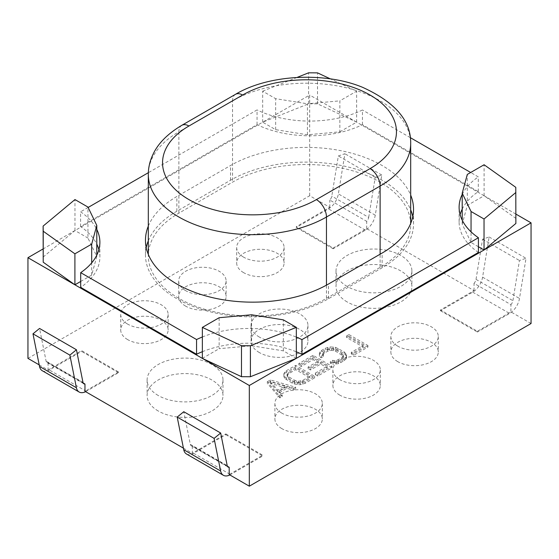 <?xml version="1.0" encoding="UTF-8"?>
<svg xmlns="http://www.w3.org/2000/svg" width="559" height="559" viewBox="0 0 559 559"><rect width="100%" height="100%" fill="white"/><g stroke="black" fill="none" stroke-linecap="round" stroke-linejoin="round"><path stroke-width="0.42" stroke-dasharray="2.79 2.1" d="M332.731 362.581L330.32 361.645L332.689 360.276L334.289 360.751L336.28 360.534L341.822 357.802L343.373 355.51L342.953 354.35L335.686 349.703L331.683 348.753L327.707 349.654L324.15 351.702L322.599 354.001L323.416 354.923L321.048 356.293L319.427 354.902L319.392 353.057L321.732 350.311L325.289 348.257L330.048 346.901L335.645 347.398L344.099 351.828L346.545 354.602L346.58 356.446L344.239 359.199L340.683 361.247L335.924 362.602L332.731 362.581L332.731 364.133L330.32 363.196L332.689 361.827L334.289 362.295L336.28 362.078L341.822 359.353L342.995 358.207L343.373 357.054L342.953 355.901L335.686 351.248L331.683 350.304L327.707 351.206L324.15 353.253L322.599 355.545L323.416 356.474L321.048 357.844L319.427 356.446L319.392 354.609L321.732 351.856L325.289 349.808L330.048 348.453L335.645 348.949L344.099 353.372L346.545 356.153L346.58 357.998L344.239 360.744L338.307 363.706L332.731 364.133M335.924 362.602L335.924 364.154M531.05 323.528L510.926 311.915L477.386 331.277L440.492 309.979L474.032 290.61L366.704 228.645L333.164 248.014L296.27 226.709L296.27 227.485L328.489 208.884A14.268 8.238 120 0 0 338.37 193.896L344.903 153.732L338.335 155.947L331.801 196.118A4.779 2.76 -60 0 1 329.81 200.066L366.704 221.364A4.779 2.76 -60 0 0 368.695 217.416L331.801 196.118M27.95 358.389L309.686 195.727L329.81 207.347L296.27 226.709M39.207 364.887L48.074 370.002L48.074 362.721A4.779 2.76 -60 0 1 47.005 362.505A4.779 2.76 -60 0 1 46.083 361.072L39.549 328.454M85.618 391.677A14.268 8.238 120 0 0 86.289 391.314L118.508 372.713L118.508 371.945L81.614 350.64L48.074 370.002M118.508 371.945L84.968 391.307M183.429 448.15L192.296 453.272L192.296 445.991L227.401 466.255M186.482 453.992A14.268 8.238 120 0 0 193.617 453.279L225.836 434.678L225.836 433.91L192.296 453.272M225.836 433.91L262.73 455.208L229.19 474.57M259.376 352.575A28.46 16.428 180 0 1 251.04 340.962A28.46 16.428 180 0 1 268.606 325.778A28.46 16.428 180 0 1 299.624 329.342A28.46 16.428 180 0 1 307.96 340.962A28.46 16.428 180 0 1 290.394 356.139A28.46 16.428 180 0 1 259.376 352.575M347.125 301.916A37.949 21.906 180 0 1 336.008 286.425A37.949 21.906 180 0 1 359.43 266.189A37.949 21.906 180 0 1 400.789 270.933A37.949 21.906 180 0 1 411.899 286.425A37.949 21.906 180 0 1 388.477 306.667A37.949 21.906 180 0 1 347.125 301.916M158.211 410.984A37.949 21.906 180 0 1 147.101 395.493A37.949 21.906 180 0 1 170.523 375.25A37.949 21.906 180 0 1 211.875 380.001A37.949 21.906 180 0 1 222.992 395.493A37.949 21.906 180 0 1 199.57 415.735A37.949 21.906 180 0 1 158.211 410.984M185.637 306.129A23.716 13.696 180 0 1 178.691 296.452A23.716 13.696 180 0 1 193.33 283.797A23.716 13.696 180 0 1 219.177 286.767A23.716 13.696 180 0 1 226.122 296.452A23.716 13.696 180 0 1 211.484 309.099A23.716 13.696 180 0 1 185.637 306.129M243.619 272.652A23.716 13.696 180 0 1 236.674 262.975A23.716 13.696 180 0 1 251.312 250.32A23.716 13.696 180 0 1 277.159 253.29A23.716 13.696 180 0 1 284.105 262.975A23.716 13.696 180 0 1 269.466 275.622A23.716 13.696 180 0 1 243.619 272.652M127.655 339.606A23.716 13.696 180 0 1 120.709 329.929A23.716 13.696 180 0 1 135.348 317.274A23.716 13.696 180 0 1 161.195 320.244A23.716 13.696 180 0 1 168.14 329.929A23.716 13.696 180 0 1 153.501 342.576A23.716 13.696 180 0 1 127.655 339.606M339.823 395.15A23.716 13.696 180 0 1 332.878 385.465A23.716 13.696 180 0 1 347.516 372.818A23.716 13.696 180 0 1 373.363 375.788A23.716 13.696 180 0 1 380.309 385.465A23.716 13.696 180 0 1 365.67 398.12A23.716 13.696 180 0 1 339.823 395.15M397.805 361.673A23.716 13.696 180 0 1 390.86 351.995A23.716 13.696 180 0 1 405.499 339.341A23.716 13.696 180 0 1 431.345 342.311A23.716 13.696 180 0 1 438.291 351.995A23.716 13.696 180 0 1 423.652 364.643A23.716 13.696 180 0 1 397.805 361.673M281.841 428.627A23.716 13.696 180 0 1 274.895 418.943A23.716 13.696 180 0 1 289.534 406.295A23.716 13.696 180 0 1 315.381 409.265A23.716 13.696 180 0 1 322.326 418.943A23.716 13.696 180 0 1 307.688 431.597A23.716 13.696 180 0 1 281.841 428.627M348.977 334.582L367.927 345.518L353.714 353.728L351.297 352.331L363.14 345.49L346.608 335.945L348.977 334.582L348.977 336.127L367.927 347.069L353.714 355.279L351.297 353.882L363.14 347.041L346.608 337.496L348.977 336.127M315.367 373.07L327.211 366.236L320.761 362.511L310.497 368.437L308.079 367.039L318.344 361.114L313.096 358.088L301.252 364.922L298.834 363.525L313.047 355.321L331.997 366.264L317.785 374.467L315.367 373.07L315.367 374.621L327.211 367.78L320.761 364.056L310.497 369.988L308.079 368.591L318.344 362.665L313.096 359.633L301.252 366.473L298.834 365.076L313.047 356.873L331.997 367.815L317.785 376.018L315.367 374.621M286.201 370.82L295.676 365.348L314.626 376.291L305.151 381.762L300.393 383.118L297.199 383.097L292.385 381.685L284.713 376.801L283.895 375.417L283.86 373.573L286.201 370.82L286.201 372.371L295.676 366.9L314.626 377.842L305.151 383.313L300.393 384.662L297.199 384.648L292.385 383.236L284.713 378.352L283.895 376.962L283.86 375.124L286.201 372.371M267.251 381.762L270.409 379.938L295.676 387.233L293.307 388.603L286.893 386.716L278.997 391.279L282.253 394.982L279.884 396.352L267.251 381.762L267.251 383.313L270.409 381.49L295.676 388.784L293.307 390.147L286.893 388.267L278.997 392.823L282.253 396.534L279.884 397.896L267.251 383.313M295.725 368.115L287.445 373.363L287.067 374.509L287.487 375.669L288.703 376.829L294.754 380.316L298.758 381.266L302.733 380.365L309.84 376.263L295.725 368.115L295.725 369.667L288.619 373.768L287.067 376.06L288.703 378.373L294.754 381.867L296.759 382.573L300.749 382.594L309.84 377.814L295.725 369.667M270.444 381.783L277.774 390.119L284.88 386.017L270.444 381.783L270.444 383.334L277.774 391.67L284.88 387.562L270.444 383.334M259.376 337.084A28.46 16.428 180 0 1 251.04 325.471A28.46 16.428 180 0 1 268.606 310.287A28.46 16.428 180 0 1 299.624 313.851A28.46 16.428 180 0 1 307.96 325.471A28.46 16.428 180 0 1 290.394 340.648A28.46 16.428 180 0 1 259.376 337.084M347.125 286.425A37.949 21.906 180 0 1 336.008 270.933A37.949 21.906 180 0 1 359.43 250.698A37.949 21.906 180 0 1 400.789 255.442A37.949 21.906 180 0 1 411.899 270.933A37.949 21.906 180 0 1 388.477 291.176A37.949 21.906 180 0 1 347.125 286.425M158.211 395.493A37.949 21.906 180 0 1 147.101 380.001A37.949 21.906 180 0 1 170.523 359.758A37.949 21.906 180 0 1 211.875 364.51A37.949 21.906 180 0 1 222.992 380.001A37.949 21.906 180 0 1 199.57 400.237A37.949 21.906 180 0 1 158.211 395.493M185.637 290.638A23.716 13.696 180 0 1 178.691 280.96A23.716 13.696 180 0 1 193.33 268.306A23.716 13.696 180 0 1 219.177 271.276A23.716 13.696 180 0 1 226.122 280.96A23.716 13.696 180 0 1 211.484 293.608A23.716 13.696 180 0 1 185.637 290.638M243.619 257.161A23.716 13.696 180 0 1 236.674 247.483A23.716 13.696 180 0 1 251.312 234.829A23.716 13.696 180 0 1 277.159 237.799A23.716 13.696 180 0 1 284.105 247.483A23.716 13.696 180 0 1 269.466 260.131A23.716 13.696 180 0 1 243.619 257.161M127.655 324.115A23.716 13.696 180 0 1 120.709 314.438A23.716 13.696 180 0 1 135.348 301.783A23.716 13.696 180 0 1 161.195 304.753A23.716 13.696 180 0 1 168.14 314.438A23.716 13.696 180 0 1 153.501 327.085A23.716 13.696 180 0 1 127.655 324.115M339.823 379.659A23.716 13.696 180 0 1 332.878 369.974A23.716 13.696 180 0 1 347.516 357.327A23.716 13.696 180 0 1 373.363 360.296A23.716 13.696 180 0 1 380.309 369.974A23.716 13.696 180 0 1 365.67 382.629A23.716 13.696 180 0 1 339.823 379.659M397.805 346.182A23.716 13.696 180 0 1 390.86 336.497A23.716 13.696 180 0 1 405.499 323.85A23.716 13.696 180 0 1 431.345 326.819A23.716 13.696 180 0 1 438.291 336.497A23.716 13.696 180 0 1 423.652 349.151A23.716 13.696 180 0 1 397.805 346.182M281.841 413.136A23.716 13.696 180 0 1 274.895 403.451A23.716 13.696 180 0 1 289.534 390.804A23.716 13.696 180 0 1 315.381 393.774A23.716 13.696 180 0 1 322.326 403.451A23.716 13.696 180 0 1 307.688 416.106A23.716 13.696 180 0 1 281.841 413.136M333.164 248.014L333.164 248.783L365.383 230.182A14.268 8.238 120 0 0 375.264 215.201L381.797 175.03L375.229 177.252L368.695 217.416M366.704 228.645L366.704 221.364M118.508 372.713L81.614 351.415L81.614 350.64M42.26 370.722A14.268 8.238 120 0 0 49.395 370.016L81.614 351.415M329.81 207.347L329.81 200.066M48.074 362.721L83.179 382.992M309.686 195.727L309.686 95.03L43.12 248.93M515.88 223.46L515.782 218.31L484.094 195.727L356.642 122.142L317.519 103.848L308.603 103.792L262.667 122.176L275.657 129.674L307.415 134.775L339.851 131.833L339.851 100.851L356.642 91.159L330.46 78.917M339.851 131.833L356.642 122.142L309.686 95.03M515.88 214.076L484.094 195.727L467.303 205.419L462.209 224.145L471.048 242.48L471.048 231.831M478.413 246.736L471.048 242.48M296.333 358.354L283.343 350.849L251.585 345.748L219.149 348.69L219.149 317.708M202.358 358.389L219.149 348.69M80.699 281.457L91.697 275.105L96.791 256.378L87.952 238.043L87.952 207.061M43.12 257.07L74.969 230.546L87.952 238.043M326.456 298.359L380.12 267.377A104.351 60.246 0 0 0 410.683 224.774A104.351 60.246 0 0 0 346.266 169.111A104.351 60.246 0 0 0 232.544 182.171L178.88 213.154A104.351 60.246 0 0 0 148.317 255.756A104.351 60.246 0 0 0 212.734 311.419A104.351 60.246 0 0 0 326.456 298.359L326.456 285.16M356.642 122.142L356.642 91.159M317.519 103.848L317.519 72.866M307.415 134.775L307.415 103.792L339.851 100.851M275.657 129.674L275.657 98.691L307.415 103.792M262.667 122.176L262.667 91.194L275.657 98.691M308.603 103.792L308.603 72.81M297.053 77.435L262.667 91.194M484.094 195.727L484.094 164.744M467.303 205.419L467.303 174.436M515.782 218.31L515.782 187.328M462.209 224.145L462.209 220.141M91.697 275.105L91.697 262.863M74.969 230.546L74.969 199.563M96.791 256.378L96.791 255.142M251.585 345.748L251.585 314.766M283.343 350.849L283.343 319.867M474.032 290.61L474.032 283.329L510.926 304.634L510.926 311.915M440.492 309.979L440.492 310.748L472.711 292.147A14.268 8.238 120 0 0 482.592 277.166L489.125 236.995L482.557 239.217L476.023 279.381A4.779 2.76 -60 0 1 474.032 283.329M192.296 445.991A4.779 2.76 -60 0 1 191.227 445.775A4.779 2.76 -60 0 1 190.305 444.335L183.771 411.717M477.386 331.277L477.386 332.053L509.605 313.452A14.268 8.238 120 0 0 519.486 298.464L526.019 258.3L519.451 260.515L512.917 300.686A4.779 2.76 -60 0 1 510.926 304.634M440.492 310.748L477.386 332.053M229.84 474.947A14.268 8.238 120 0 0 230.511 474.584L262.73 455.983L262.73 455.208M482.557 239.217L519.451 260.515M489.125 236.995L526.019 258.3M225.836 434.678L262.73 455.983M375.229 177.252L338.335 155.947M381.797 175.03L344.903 153.732M333.164 248.783L296.27 227.485M367.927 345.518L367.927 347.069M346.608 335.945L346.608 337.496M363.14 345.49L363.14 347.041M351.297 352.331L351.297 353.882M353.714 353.728L353.714 355.279M330.32 361.645L330.32 363.196M332.689 360.276L332.689 361.827M334.289 360.751L334.289 362.295M336.28 360.534L336.28 362.078M338.265 359.849L338.265 361.4M341.822 357.802L341.822 359.353M342.995 356.656L342.995 358.207M343.373 355.51L343.373 357.054M342.953 354.35L342.953 355.901M341.731 353.19L341.731 354.741M335.686 349.703L335.686 351.248M333.681 348.998L333.681 350.549M331.683 348.753L331.683 350.304M329.691 348.977L329.691 350.521M327.707 349.654L327.707 351.206M324.15 351.702L324.15 353.253M322.976 352.848L322.976 354.399M322.599 354.001L322.599 355.545M323.416 354.923L323.416 356.474M321.048 356.293L321.048 357.844M319.427 354.902L319.427 356.446M319.392 353.057L319.392 354.609M320.16 351.681L320.16 353.232M321.732 350.311L321.732 351.856M325.289 348.257L325.289 349.808M327.665 347.349L327.665 348.9M330.048 346.901L330.048 348.453M333.241 346.922L333.241 348.474M335.645 347.398L335.645 348.949M338.055 348.334L338.055 349.885M344.099 351.828L344.099 353.372M345.721 353.218L345.721 354.769M346.545 354.602L346.545 356.153M346.58 356.446L346.58 357.998M345.811 357.823L345.811 359.374M344.239 359.199L344.239 360.744M340.683 361.247L340.683 362.798M338.307 362.155L338.307 363.706M327.211 366.236L327.211 367.78M317.785 374.467L317.785 376.018M331.997 366.264L331.997 367.815M313.047 355.321L313.047 356.873M298.834 363.525L298.834 365.076M301.252 364.922L301.252 366.473M313.096 358.088L313.096 359.633M318.344 361.114L318.344 362.665M308.079 367.039L308.079 368.591M310.497 368.437L310.497 369.988M320.761 362.511L320.761 364.056M295.676 365.348L295.676 366.9M284.629 372.196L284.629 373.74M283.86 373.573L283.86 375.124M283.895 375.417L283.895 376.962M284.713 376.801L284.713 378.352M286.334 378.191L286.334 379.743M292.385 381.685L292.385 383.236M294.796 382.622L294.796 384.173M297.199 383.097L297.199 384.648M300.393 383.118L300.393 384.662M302.775 382.67L302.775 384.222M305.151 381.762L305.151 383.313M314.626 376.291L314.626 377.842M288.619 372.217L288.619 373.768M309.84 376.263L309.84 377.814M302.733 380.365L302.733 381.916M300.749 381.042L300.749 382.594M298.758 381.266L298.758 382.81M296.759 381.021L296.759 382.573M294.754 380.316L294.754 381.867M288.703 376.829L288.703 378.373M287.487 375.669L287.487 377.213M287.067 374.509L287.067 376.06M287.445 373.363L287.445 374.914M270.409 379.938L270.409 381.49M279.884 396.352L279.884 397.896M282.253 394.982L282.253 396.534M278.997 391.279L278.997 392.823M286.893 386.716L286.893 388.267M293.307 388.603L293.307 390.147M295.676 387.233L295.676 388.784M277.774 390.119L277.774 391.67M284.88 386.017L284.88 387.562M412.773 216.64A107.195 61.888 180 0 1 413.527 223.998A107.195 61.888 180 0 1 382.132 267.761L328.468 298.744A107.195 61.888 180 0 1 211.644 312.16A107.195 61.888 180 0 1 145.473 254.981A107.195 61.888 180 0 1 146.227 247.623M478.413 252.451A81.747 47.194 180 0 1 459.114 221.993A81.747 47.194 180 0 1 460.113 214.635M462.209 209.122A81.747 47.194 180 0 1 478.301 191.611L362.435 124.713A81.747 47.194 180 0 1 257.049 124.65L80.587 226.528A81.747 47.194 180 0 1 96.791 244.122M98.887 249.628A81.747 47.194 180 0 1 99.886 256.986A81.747 47.194 180 0 1 80.699 287.368M202.358 351.702A81.747 47.194 180 0 1 296.333 351.821M148.317 240.817A107.195 61.888 180 0 1 176.868 211.218L230.532 180.236A107.195 61.888 180 0 1 335.673 164.472A107.195 61.888 180 0 1 410.683 209.835M202.358 336.986A81.747 47.194 180 0 1 296.333 337.105M80.587 226.528L80.587 211.812A81.747 47.194 180 0 1 96.791 229.4M257.049 124.65L257.049 109.927L148.352 172.689M88.14 207.452L80.587 211.812M362.435 124.713L362.435 109.997A81.747 47.194 180 0 1 257.049 109.927M478.301 191.611L478.301 176.896L470.678 172.486M410.299 137.633L362.435 109.997M462.209 194.406A81.747 47.194 180 0 1 478.301 176.896M148.317 226.095A107.195 61.888 180 0 1 176.868 196.502L230.532 165.52A107.195 61.888 180 0 1 335.673 149.756A107.195 61.888 180 0 1 410.683 195.112M82.977 382.37L46.083 361.072M86.289 391.314L49.395 370.016M380.12 267.377L380.12 254.205M181.829 125.307A14.227 8.217 -120 0 0 178.88 131.826A104.351 60.246 0 0 0 148.317 174.422M178.88 213.154L178.88 131.826L232.544 100.844L232.544 182.171M235.493 94.324A14.227 8.217 -120 0 0 232.544 100.844A104.351 60.246 0 0 1 346.266 87.784A104.351 60.246 0 0 1 410.683 143.439M476.023 279.381L512.917 300.686M482.592 277.166L519.486 298.464M472.711 292.147L509.605 313.452M193.617 453.279L230.511 474.584M190.305 444.335L227.199 465.64M375.264 215.201L338.37 193.896M365.383 230.182L328.489 208.884M382.132 267.761L382.132 253.045M328.468 298.744L328.468 284.028M176.868 211.218L176.868 196.502M230.532 180.236L230.532 165.52M251.04 325.471L251.04 340.962M307.96 325.471L307.96 340.962M336.008 270.933L336.008 286.425M411.899 270.933L411.899 286.425M147.101 380.001L147.101 395.493M222.992 380.001L222.992 395.493M178.691 280.96L178.691 296.452M226.122 280.96L226.122 296.452M236.674 247.483L236.674 262.975M284.105 247.483L284.105 262.975M120.709 314.438L120.709 329.929M168.14 314.438L168.14 329.929M332.878 369.974L332.878 385.465M380.309 369.974L380.309 385.465M390.86 336.497L390.86 351.995M438.291 336.497L438.291 351.995M274.895 403.451L274.895 418.943M322.326 403.451L322.326 418.943M47.005 362.505L83.899 383.809M148.317 255.756L148.317 254.429M410.683 224.774L410.683 223.446M191.227 445.775L228.121 467.072M99.886 256.986L99.886 242.271M459.114 221.993L459.114 207.277M145.473 254.981L145.473 240.265M413.527 223.998L413.527 209.283"/><path stroke-width="0.84" d="M43.12 248.93L27.95 257.692L27.95 358.389L39.207 364.887M83.179 382.992L84.968 384.026L84.968 391.307L183.429 448.15M227.401 466.255L229.19 467.289L229.19 474.57L249.314 486.19L531.05 323.528L531.05 222.838L515.88 214.076M84.968 384.026A4.779 2.76 -60 0 1 83.899 383.809A4.779 2.76 -60 0 1 82.977 382.37L76.443 349.752L69.875 355.119L76.408 387.736A14.268 8.238 120 0 0 79.154 392.027A14.268 8.238 120 0 0 85.618 391.677M76.443 349.752L39.549 328.454L32.981 333.821L39.514 366.438A14.268 8.238 120 0 0 42.26 370.722L79.154 392.027M27.95 257.692L249.314 385.493L484.031 249.978L478.413 246.736M249.314 486.19L249.314 385.493M69.875 355.119L32.981 333.821M43.12 226.088L43.218 231.23L74.906 253.821L91.697 244.122L96.791 225.396L87.952 207.061L74.969 199.563L43.12 226.088L43.218 262.213L74.906 284.804L80.699 281.457M531.05 222.838L484.031 249.978L515.88 223.46L515.782 187.328L484.094 164.744L467.303 174.436L462.209 193.162L471.048 211.498L484.031 218.995L515.88 192.478M202.358 327.399L202.358 358.389L241.481 376.682L250.397 376.738L296.333 358.354L296.333 327.364L283.343 319.867L251.585 314.766L219.149 317.708L202.358 327.399L241.481 345.7L250.397 345.755L296.333 327.364M330.46 78.917L317.519 72.866L308.603 72.81L297.053 77.435M484.031 249.978L484.031 218.995M471.048 231.831L471.048 211.498M462.209 220.141L462.209 193.162M74.906 284.804L74.906 253.821M91.697 262.863L91.697 244.122M43.218 262.213L43.218 231.23M96.791 255.142L96.791 225.396M241.481 376.682L241.481 345.7M250.397 376.738L250.397 345.755M229.19 467.289A4.779 2.76 -60 0 1 228.121 467.072A4.779 2.76 -60 0 1 227.199 465.64L220.665 433.022L183.771 411.717L177.203 417.084L183.736 449.702A14.268 8.238 120 0 0 186.482 453.992L223.376 475.29A14.268 8.238 120 0 0 229.84 474.947M220.665 433.022L214.097 438.382L220.63 470.999A14.268 8.238 120 0 0 223.376 475.29M177.203 417.084L214.097 438.382M410.683 195.112A107.195 61.888 180 0 1 413.527 209.283A107.195 61.888 180 0 1 382.132 253.045L328.468 284.028A107.195 61.888 180 0 1 211.644 297.444A107.195 61.888 180 0 1 145.473 240.265A107.195 61.888 180 0 1 148.317 226.095M296.333 351.821A81.747 47.194 180 0 1 301.951 354.329L478.413 252.451L478.413 237.736A81.747 47.194 180 0 1 459.114 207.277A81.747 47.194 180 0 1 462.209 194.406M460.113 214.635A81.747 47.194 180 0 1 462.209 209.122M96.791 244.122A81.747 47.194 180 0 1 98.887 249.628M96.791 229.4A81.747 47.194 180 0 1 99.886 242.271A81.747 47.194 180 0 1 80.699 272.652L80.699 287.368L196.565 354.266A81.747 47.194 180 0 1 202.358 351.702M146.227 247.623A107.195 61.888 180 0 1 148.317 240.817M410.683 209.835A107.195 61.888 180 0 1 412.773 216.64M301.951 354.329L301.951 339.613L478.413 237.736M196.565 354.266L196.565 339.551A81.747 47.194 180 0 1 202.358 336.986M296.333 337.105A81.747 47.194 180 0 1 301.951 339.613M80.699 272.652L196.565 339.551M148.352 172.689L88.14 207.452M470.678 172.486L410.299 137.633M76.408 387.736L39.514 366.438M316.394 199.598L370.058 168.615A90.125 52.029 0 0 0 370.058 95.03A90.125 52.029 0 0 0 242.606 95.03L188.942 126.013A90.125 52.029 0 0 0 188.942 199.598A90.125 52.029 0 0 0 316.394 199.598A14.227 8.217 60 0 1 326.456 217.025L380.12 186.042A104.351 60.246 0 0 0 410.683 143.439C411.131 120.828 395.087 102.115 362.546 87.302C324.409 71.475 267.873 74.738 235.493 94.324L181.829 125.307C168.028 133.538 158.546 142.957 153.39 153.564C149.98 160.447 148.296 167.4 148.317 174.422A104.351 60.246 0 0 0 212.734 230.084A104.351 60.246 0 0 0 326.456 217.025L326.456 285.16M380.12 254.205L380.12 186.042A14.227 8.217 60 0 0 370.058 168.615M188.942 126.013A14.227 8.217 -120 0 0 181.829 125.307M242.606 95.03A14.227 8.217 -120 0 0 235.493 94.324M183.736 449.702L220.63 470.999M148.317 254.429L148.317 174.422M410.683 223.446L410.683 143.439"/></g></svg>
